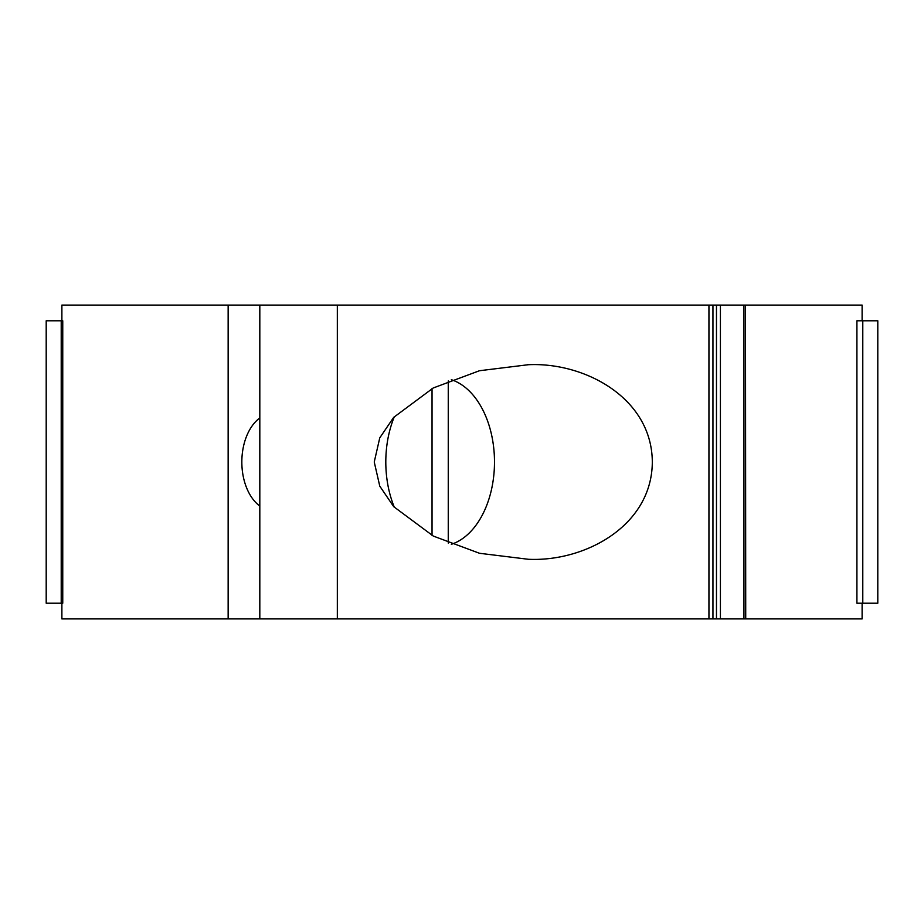 <?xml version="1.0" encoding="UTF-8"?>
<svg xmlns="http://www.w3.org/2000/svg" width="924" height="924" viewBox="0 0 924 924"><rect width="100%" height="100%" fill="white"/><g stroke="black" fill="none" stroke-linecap="round" stroke-linejoin="round"><path stroke-width="1.39" d="M451.328 544.305A84.107 54.343 90 0 0 494.49 462A84.107 54.343 90 0 0 451.328 379.695M448.256 543.058L448.256 380.942M61.885 603.21L61.885 618.907L708.939 618.907L708.939 305.093L61.885 305.093L61.885 320.79M374.243 462L379.776 486.151L393.693 506.652L433.298 536.07L479.498 553.28L528.378 559.286C585.146 561.931 651.824 525.733 652.309 462.312C652.229 398.406 585.169 362.035 528.378 364.714L479.464 370.732L433.206 387.988L393.659 417.394L379.764 437.861L374.243 462M62.751 603.21L62.751 320.79L46.2 320.79L46.2 603.21L62.751 603.21M862.115 320.79L862.115 305.093L708.939 305.093M745.495 618.907L862.115 618.907L862.115 603.21M745.495 305.093L745.726 618.907L712.947 618.907L712.947 305.093M708.939 618.907L712.947 618.907M259.817 506.029A48.637 31.266 -90 0 1 241.834 462A48.637 31.266 -90 0 1 259.817 417.971M862.785 603.21L877.8 603.21L877.8 320.79L856.918 320.79L856.918 603.21L862.785 603.21L862.785 320.79M432.039 388.6L432.039 535.4M394.409 416.562A84.107 54.343 90 0 0 394.421 507.438M337.329 618.907L337.329 305.093M228.147 618.907L228.147 305.093M743.936 618.907L743.936 305.093M720.42 618.907L720.42 305.093M716.47 618.907L716.47 305.093M61.215 603.21L61.215 320.79M259.817 618.907L259.817 305.093M527.35 364.714L528.378 364.714"/></g></svg>
